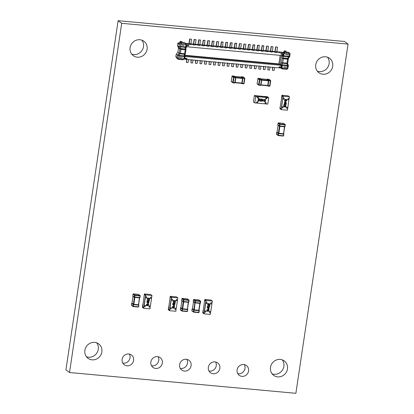 <?xml version="1.0" encoding="UTF-8"?>
<svg xmlns="http://www.w3.org/2000/svg" width="414" height="414" viewBox="0 0 414 414"><rect width="100%" height="100%" fill="white"/><g stroke="black" fill="none" stroke-linecap="round" stroke-linejoin="round"><path stroke-width="0.62" d="M69.516 372.522L65.935 369.909L118.125 20.7L344.484 41.478L348.065 44.091L295.875 393.3L69.516 372.522L121.706 23.313L118.125 20.7M121.706 23.313L348.065 44.091M237.093 369.919A6.07 5.677 -53.9 0 1 246.418 365.546A6.07 5.677 -53.9 0 1 247.432 373.795A6.07 5.677 -53.9 0 1 239.266 375.353A6.07 5.677 -53.9 0 1 237.093 369.919M244.343 364.625A6.07 5.677 -53.9 0 1 243.846 371.182A6.07 5.677 -53.9 0 1 237.76 373.656M208.345 367.28A6.07 5.677 -53.9 0 1 217.671 362.907A6.07 5.677 -53.9 0 1 218.685 371.156A6.07 5.677 -53.9 0 1 210.519 372.714A6.07 5.677 -53.9 0 1 208.345 367.28M215.596 361.986A6.07 5.677 -53.9 0 1 215.099 368.543A6.07 5.677 -53.9 0 1 209.013 371.016M315.727 64.724A8.963 8.383 -53.9 0 1 329.497 58.26A8.963 8.383 -53.9 0 1 330.988 70.442A8.963 8.383 -53.9 0 1 318.935 72.745A8.963 8.383 -53.9 0 1 315.727 64.724M327.515 57.215A8.963 8.383 -53.9 0 1 327.402 67.829A8.963 8.383 -53.9 0 1 317.331 71.177M270.497 367.368A8.963 8.383 -53.9 0 1 284.263 360.91A8.963 8.383 -53.9 0 1 285.758 373.086A8.963 8.383 -53.9 0 1 273.706 375.389A8.963 8.383 -53.9 0 1 270.497 367.368M282.286 359.859A8.963 8.383 -53.9 0 1 282.172 370.473A8.963 8.383 -53.9 0 1 272.101 373.826M179.598 364.646A6.07 5.677 -53.9 0 1 188.924 360.268A6.07 5.677 -53.9 0 1 189.938 368.517A6.07 5.677 -53.9 0 1 181.772 370.075A6.07 5.677 -53.9 0 1 179.598 364.646M186.849 359.352A6.07 5.677 -53.9 0 1 186.352 365.904A6.07 5.677 -53.9 0 1 180.266 368.377M150.851 362.007A6.07 5.677 -53.9 0 1 160.177 357.629A6.07 5.677 -53.9 0 1 161.191 365.878A6.07 5.677 -53.9 0 1 153.025 367.435A6.07 5.677 -53.9 0 1 150.851 362.007M158.101 356.713A6.07 5.677 -53.9 0 1 157.605 363.264A6.07 5.677 -53.9 0 1 151.519 365.738M122.104 359.368A6.07 5.677 -53.9 0 1 131.429 354.989A6.07 5.677 -53.9 0 1 132.444 363.238A6.07 5.677 -53.9 0 1 124.278 364.796A6.07 5.677 -53.9 0 1 122.104 359.368M129.354 354.074A6.07 5.677 -53.9 0 1 128.857 360.625A6.07 5.677 -53.9 0 1 122.767 363.104M84.88 350.332A8.963 8.383 -53.9 0 1 98.651 343.874A8.963 8.383 -53.9 0 1 100.141 356.05A8.963 8.383 -53.9 0 1 88.089 358.353A8.963 8.383 -53.9 0 1 84.88 350.332M96.669 342.823A8.963 8.383 -53.9 0 1 96.56 353.437A8.963 8.383 -53.9 0 1 86.485 356.785M130.11 47.688A8.963 8.383 -53.9 0 1 143.881 41.224A8.963 8.383 -53.9 0 1 145.376 53.406A8.963 8.383 -53.9 0 1 133.318 55.704A8.963 8.383 -53.9 0 1 130.11 47.688M141.898 40.174A8.963 8.383 -53.9 0 1 141.79 50.787A8.963 8.383 -53.9 0 1 131.714 54.141M206.115 300.471L204.749 299.472L210.974 300.046L212.335 301.04L206.115 300.471L205.851 302.215L205.856 300.926L204.832 300.181L205.856 300.926L204.03 313.15L203.005 312.404L203.367 309.967M209.484 312.472L210.426 312.554L210.586 311.499M206.798 302.303L206.638 303.358L205.675 303.379L211.901 303.948L211.89 302.769M204.749 299.472L203.005 312.404L204.03 313.15L204.2 311.985L205.504 312.213L205.68 311.049L209.639 311.411L209.468 312.575L210.597 312.679L210.338 314.428L204.112 313.853L202.746 312.86L203.181 309.951M205.494 311.033L205.334 312.089L204.2 311.985M204.112 313.853L204.371 312.109M212.335 301.04L212.077 302.789L210.943 302.681L210.773 303.845L206.809 303.483L206.984 302.318L205.851 302.215M207.983 305.087L208.226 305.413L207.838 305.263M208.19 305.387L207.554 304.559L208.33 303.917L208.687 304.057M209.593 305.087L209.748 304.016L210.017 304.062L209.779 305.646L208.314 304.13M207.569 307.084L207.274 306.417L208.584 305.723L209.386 305.982M207.052 310.681L206.772 310.024L208.082 309.33L208.868 309.574L209.153 310.246L207.849 310.914L207.052 310.681L206.736 310.003L208.051 309.305L208.847 309.563M205.675 303.379L204.547 310.945L210.773 311.519L211.901 303.948M208.723 309.18L207.078 307.716L208.651 307.819L208.692 307.55L209.443 307.912L208.889 308.073L208.723 309.18L207.119 307.7L208.961 307.597M208.92 307.845L209.443 307.912M211.73 303.824L210.788 303.741M205.504 303.255L204.547 310.945M207.875 310.702L208.92 310.215L208.604 309.682L207.005 310.039L207.875 310.702L208.889 310.189L208.573 309.656M208.889 310.189L208.604 309.682M207.197 310.505L207.844 310.681M208.552 308.746L208.656 308.052L207.673 307.964L208.552 308.746M208.516 308.715L208.62 308.047M209.686 306.66L208.382 307.333L207.59 307.1L207.305 306.443L208.62 305.749L209.401 305.993L209.686 306.66M208.413 307.121L209.458 306.634L209.142 306.101L208.584 305.956L207.538 306.458L208.413 307.121L209.422 306.608L209.106 306.075M209.422 306.608L209.142 306.101M207.735 306.924L208.377 307.1M207.818 304.616L208.258 305.201L207.818 304.616L208.351 304.15L208.946 304.632M209.779 305.646L208.977 304.657M208.226 305.413L207.585 304.585L208.361 303.943L209.624 305.123L209.748 304.016M208.672 304.042L208.33 303.917M145.744 294.928L144.377 293.935L150.603 294.504L151.969 295.498L145.744 294.928L145.48 296.672L145.485 295.384L144.46 294.639L145.485 295.384L143.658 307.607L142.633 306.862L143.001 304.425M149.112 306.929L150.059 307.017L150.215 305.956M146.427 296.76L146.266 297.816L145.309 297.837L151.534 298.411L151.519 297.226M144.377 293.935L142.633 306.862L143.658 307.607L143.834 306.443L145.133 306.671L145.309 305.506L149.268 305.874L149.097 307.038L150.23 307.141L149.966 308.885L143.741 308.316L142.375 307.317L142.809 304.409M145.123 305.491L144.962 306.546L143.834 306.443M143.741 308.316L144.005 306.567M151.969 295.498L151.705 297.247L150.577 297.143L150.401 298.308L146.437 297.94L146.613 296.776L145.48 296.672M147.855 299.871L147.213 299.043L147.995 298.401L149.252 299.586L149.645 298.52L149.413 300.103L147.979 298.613L147.446 299.074L147.855 299.871L147.451 299.705M147.824 299.845L147.182 299.017L147.958 298.375L148.316 298.515M149.221 299.545L149.382 298.473L149.645 298.52M149.413 300.103L147.948 298.587M147.203 301.547L146.903 300.88L148.212 300.181L149.014 300.44M146.68 305.139L146.401 304.487L147.715 303.788L148.497 304.031L148.781 304.704L147.477 305.372L146.649 305.113L146.37 304.461L147.679 303.767L148.476 304.021M145.309 297.837L144.175 305.403L150.401 305.977L151.534 298.411M148.352 303.638L146.716 302.132L148.554 302.029L149.071 302.37L148.517 302.53L148.352 303.638L146.747 302.158L148.59 302.054M148.554 302.303L149.071 302.37M151.364 298.287L150.417 298.199M145.138 297.713L144.175 305.403M147.508 305.165L148.548 304.673L148.238 304.14L146.634 304.497L147.508 305.165L148.517 304.647L148.202 304.114M148.517 304.647L148.238 304.14M146.83 304.963L147.472 305.139M148.181 303.203L148.284 302.51L147.301 302.422L148.181 303.203M148.15 303.177L148.248 302.51M149.319 301.123L148.01 301.79L147.218 301.558L146.939 300.9L148.248 300.207L149.03 300.45L149.319 301.123M148.041 301.583L149.087 301.092L148.771 300.559L147.172 300.916L148.041 301.583L149.05 301.066L148.74 300.533M149.05 301.066L148.771 300.559M147.363 301.382L148.01 301.558M148.3 298.504L147.958 298.375M255.738 96.514L254.372 95.52L253.415 101.922L254.781 102.915L255.738 96.514L257.436 96.669L256.131 96.441L255.107 95.696L256.131 96.441L268.018 97.533L266.994 96.783L264.541 96.56M254.372 95.52L266.994 96.783L268.018 97.533L266.885 97.43L266.709 98.594L265.767 98.506M256.494 102.962L257.611 103.174L258.569 96.772L265.923 97.45L258.398 96.648L258.222 97.813L257.275 97.725M264.981 103.743L266.099 103.955L266.274 102.791L265.141 102.688L265.752 98.61L266.88 98.718L267.056 97.554L268.753 97.709L267.387 96.71L264.556 96.452M268.753 97.709L267.796 104.111L266.099 103.955M266.088 102.775L265.928 103.831M254.781 102.915L256.478 103.07L256.654 101.906L257.782 102.01L258.393 97.937L257.26 97.833L257.436 96.669M258.512 100.431L258.931 100.944L259.775 100.498L258.921 101.207L258.574 101.083M258.885 101.182L258.305 100.431L259.526 99.086M258.921 101.207L258.341 100.452L259.583 99.091L258.527 98.729L260.101 98.894L258.548 100.452L258.931 100.944M260.696 101.352L260.096 100.053L261.063 98.905L261.389 99.029M260.396 101.244L260.732 101.373L260.132 100.079L261.369 99.018M264.179 101.668L263.578 100.374L264.546 99.22L265.151 100.54L264.21 101.694L263.878 101.565M257.611 103.174L264.965 103.852L265.923 97.45M262.435 99.634L263.506 99.753L261.995 101.492L261.933 99.852L262.305 99.101L262.429 99.655L263.506 99.753M261.953 101.487L262.155 99.872M261.933 99.852L262.512 99.117M257.596 101.994L257.441 103.05M264.21 101.694L263.614 100.4L264.546 99.22M264.95 100.519L264.536 99.484L263.992 99.841L263.816 100.416L264.241 101.456L264.95 100.519L264.499 99.458M264.023 101.373L264.913 100.498M263.071 99.955L262.393 99.893L262.243 100.907L263.071 99.955M262.253 100.83L263.019 99.95M261.063 98.905L261.669 100.219L260.732 101.373M261.467 100.204L261.053 99.163L260.509 99.52L260.334 100.1L260.758 101.135L261.467 100.204L261.017 99.143M260.727 101.109L261.431 100.178M258.548 100.452L258.967 100.969L259.537 100.457M258.527 98.993L258.527 98.729M258.564 98.755L260.101 98.894M282.638 106.812L282.483 107.868L281.349 107.764L281.178 108.929L280.154 108.183L281.178 108.929L283.005 96.705L281.981 95.96L281.463 98.165L281.898 95.251L288.118 95.825L289.484 96.819L289.226 98.568L288.092 98.465L287.916 99.624L283.957 99.262L284.133 98.097L283 97.994L283.259 96.25L281.898 95.251M287.735 107.278L287.487 110.207L281.261 109.638L279.895 108.639L281.981 95.96L283.005 96.705L283 97.994M287.937 99.52L288.879 99.608L289.039 98.548M283.259 96.25L289.484 96.819M283.947 98.082L283.957 99.262M287.575 108.339L286.628 108.251M281.261 109.638L281.52 107.888L282.653 107.992L282.829 106.828L286.788 107.195L286.612 108.354L287.746 108.463M285.044 106.465L285.815 106.087L285.375 105.498L285.789 105.441M284.946 106.646L284.045 105.601L283.88 106.683L283.616 106.636L283.854 105.058L285.282 106.548M285.267 106.76L284.04 105.617M284.263 104.732L283.947 104.038L285.251 103.371L286.079 103.624L286.359 104.281L285.049 104.975L284.263 104.732L283.978 104.064L285.282 103.397L286.079 103.624M284.785 101.14L284.48 100.457L285.784 99.79L286.612 100.043L286.892 100.7L285.582 101.394L284.801 101.151L284.516 100.483L285.82 99.81L286.612 100.043M288.879 99.608L287.921 107.298L281.696 106.724L282.653 99.034L283.787 99.137M289.05 99.733L282.824 99.158M284.227 102.812L284.744 102.625L284.91 101.523L286.545 103.024L284.708 103.127L284.227 102.812L284.78 102.651L284.941 101.549M284.708 103.127L284.708 102.858M281.696 106.724L282.653 99.034M285.789 100.022L284.744 100.509L285.06 101.047L286.659 100.685L285.789 100.022M284.744 100.509L285.582 101.161L286.628 100.659L286.431 100.198M285.111 101.979L285.008 102.672L285.991 102.765L285.111 101.979L285.96 102.739L285.013 102.651M285.251 103.603L284.211 104.09L284.521 104.628L285.08 104.768L286.126 104.266L285.251 103.603M284.211 104.09L285.044 104.742L286.09 104.24L285.898 103.779M285.06 106.476L285.815 106.087M285.851 106.113L285.375 105.498M285.665 105.627L285.406 105.291M283.647 106.662L283.885 105.084M285.774 105.43L285.437 105.316L286.079 106.144L285.303 106.786M171.613 297.304L170.252 296.305L176.473 296.879L177.839 297.873L171.613 297.304L171.355 299.048L171.36 297.759L170.335 297.014L171.36 297.759L169.533 309.982L168.508 309.237L168.871 306.8M174.982 309.305L175.929 309.393L176.09 308.332M172.302 299.136L172.141 300.191L171.179 300.212L177.404 300.787L177.394 299.601M170.252 296.305L168.508 309.237L169.533 309.982L169.704 308.818L171.008 309.046L171.184 307.881L175.143 308.249L174.967 309.413L176.1 309.517L175.841 311.261L169.616 310.691L168.25 309.693L168.684 306.784M170.992 307.866L170.837 308.922L169.704 308.818M169.616 310.691L169.875 308.942M177.839 297.873L177.58 299.622L176.447 299.519L176.276 300.683L172.312 300.316L172.488 299.151L171.355 299.048M173.487 301.92L173.73 302.246L173.326 302.08M173.694 302.22L173.052 301.392L173.833 300.75L174.19 300.89M175.091 301.92L175.251 300.849L175.52 300.895L175.282 302.479L173.818 300.962M173.057 303.907L172.809 303.276L174.123 302.582L174.905 302.825L175.189 303.498L173.885 304.166L173.057 303.907L172.778 303.255L174.087 302.556L174.884 302.815M172.54 307.504L172.24 306.836L173.554 306.137L174.335 306.381L174.656 307.079L173.347 307.747L172.555 307.514L172.276 306.857L173.585 306.163L174.366 306.407M171.179 300.212L170.05 307.778L176.276 308.352L177.404 300.787M174.227 306.013L172.586 304.507L174.429 304.404L174.946 304.745L174.392 304.906L174.227 306.013L172.622 304.533L174.46 304.43M174.423 304.678L174.946 304.745M177.233 300.662L176.292 300.574M171.008 300.088L170.05 307.778M173.378 307.54L174.423 307.048L174.108 306.515L172.509 306.872L173.378 307.54L174.387 307.022L174.077 306.489M174.387 307.022L174.108 306.515M172.7 307.338L173.347 307.514M174.056 305.579L174.159 304.885L173.176 304.797L174.056 305.579M174.02 305.553L174.123 304.885M173.916 303.954L174.956 303.467L174.646 302.934L173.042 303.291L173.916 303.954L174.925 303.441L174.61 302.908M174.925 303.441L174.646 302.934M173.238 303.757L173.88 303.933M173.321 301.449L173.761 302.034L173.321 301.449L173.854 300.983L174.449 301.464M175.282 302.479L174.48 301.49M173.73 302.246L173.088 301.418L173.864 300.776L175.127 301.956L175.251 300.849M174.175 300.874L173.833 300.75M281.085 53.872L281.075 53.794A1.433 0.44 95.2 0 1 281.034 54.218L281.085 53.872L283.963 54.136L284.744 53.499L288.832 53.872A0.838 0.781 -53.9 0 1 289.36 54.172L289.029 56.371L283.709 55.88L282.312 56.081A2.034 0.626 -84.8 0 0 282.457 56.128L283.921 54.488L281.934 55.481A1.433 0.44 95.2 0 1 281.908 55.481A1.433 0.44 95.2 0 1 281.83 55.45M282.612 56.263L289.733 56.806L290.038 53.753A1.791 1.677 126.1 0 0 288.698 52.744L284.397 52.35L284.744 53.499M281.075 53.794L283.963 54.136M283.926 54.058L283.833 53.178L283.518 53.116L284.299 52.48M185.969 45.142L188.836 45.328L185.969 45.142L185.394 44.381L181.311 44.003A0.838 0.781 126.1 0 0 180.706 44.2L180.38 46.399L185.7 46.885L186.279 47.419L185.907 45.488L186.864 46.751A1.433 0.44 95.2 0 1 186.838 46.751A1.433 0.44 95.2 0 1 186.823 46.751M185.7 46.885L185.907 45.488L188.794 45.752L188.846 45.405M178.517 47.993L177.891 52.185L179.324 53.23L179.95 49.038L178.517 47.993L177.487 45.654L178.817 46.627L179.572 43.615A1.791 1.677 -53.9 0 1 181.177 42.875L185.477 43.268L185.394 44.381M185.607 43.423L186.181 44.184L185.984 45.069M286.824 63.621L287.611 65.412L288.449 65.422L287.828 68.533A1.791 1.677 -53.9 0 1 286.224 69.273L281.924 68.879L280.971 68.02M288.418 58.467L287.652 63.59L286.985 63.145L287.575 59.186L289.479 56.853M288.31 65.324L287.554 63.606M287.611 65.412L280.92 64.62L288.449 65.422M184.949 56.019L184.028 58.058L185.389 56.609A1.433 0.44 -84.8 0 0 185.296 56.501L280.371 65.226A0.595 0.559 -53.9 0 0 281.023 64.698A2.034 0.626 95.2 0 1 281.153 64.853L282.043 67.058L279.155 66.794L279.103 67.14L281.975 67.404L282.555 68.165L286.638 68.543A0.838 0.781 126.1 0 0 287.238 68.346L287.57 66.147L282.25 65.66L281.329 64.879M279.155 66.794A1.433 0.44 95.2 0 1 279.077 67.192L279.103 67.14M186.864 58.674L183.987 58.41L183.205 59.047L179.117 58.674A0.838 0.781 -53.9 0 1 178.589 58.374L178.915 56.175L184.235 56.661L184.028 58.058L186.916 58.327L186.864 58.674L183.987 58.462L183.749 59.098L188.313 59.518A1.433 0.44 95.2 0 1 188.127 59.616L190.844 59.864A1.433 0.44 95.2 0 0 191.025 59.766L192.836 59.932A1.433 0.44 95.2 0 1 192.655 60.03L195.372 60.278A1.433 0.44 95.2 0 0 195.553 60.18L197.364 60.346A1.433 0.44 95.2 0 1 197.183 60.444A1.433 0.44 95.2 0 1 197.105 60.413L196.997 60.315M197.183 60.444L199.9 60.698A1.433 0.44 95.2 0 0 200.081 60.599L201.892 60.765A1.433 0.44 95.2 0 1 201.711 60.863A1.433 0.44 95.2 0 1 201.634 60.832L201.525 60.729M201.711 60.863L204.423 61.112A1.433 0.44 95.2 0 0 204.609 61.013L206.42 61.179A1.433 0.44 95.2 0 1 206.234 61.277A1.433 0.44 95.2 0 1 206.156 61.246L206.053 61.148M206.234 61.277L208.951 61.526A1.433 0.44 95.2 0 0 209.137 61.427L210.949 61.593A1.433 0.44 95.2 0 1 210.762 61.691A1.433 0.44 95.2 0 1 210.685 61.66L210.581 61.562M210.762 61.691L213.479 61.945A1.433 0.44 95.2 0 0 213.665 61.841L215.471 62.012A1.433 0.44 95.2 0 1 215.29 62.11A1.433 0.44 95.2 0 1 215.213 62.079L215.109 61.976M215.29 62.11L218.007 62.359A1.433 0.44 95.2 0 0 218.188 62.26L220 62.426A1.433 0.44 95.2 0 1 219.818 62.524A1.433 0.44 95.2 0 1 219.741 62.493L219.632 62.39M219.818 62.524L222.535 62.773A1.433 0.44 95.2 0 0 222.716 62.674L224.528 62.84A1.433 0.44 95.2 0 1 224.347 62.938A1.433 0.44 95.2 0 1 224.269 62.907L224.16 62.809M224.347 62.938L227.063 63.187A1.433 0.44 95.2 0 0 227.245 63.088L229.056 63.254A1.433 0.44 95.2 0 1 228.875 63.358A1.433 0.44 95.2 0 1 228.792 63.326L228.688 63.223M228.875 63.358L231.586 63.606A1.433 0.44 95.2 0 0 231.773 63.508L233.584 63.673A1.433 0.44 95.2 0 1 233.398 63.772A1.433 0.44 95.2 0 1 233.32 63.74L233.217 63.637M233.398 63.772L236.115 64.02A1.433 0.44 95.2 0 0 236.301 63.922L238.112 64.087A1.433 0.44 95.2 0 1 237.926 64.186A1.433 0.44 95.2 0 1 237.848 64.154L237.745 64.056M237.926 64.186L240.643 64.434A1.433 0.44 95.2 0 0 240.824 64.336L242.635 64.501A1.433 0.44 95.2 0 1 242.454 64.6A1.433 0.44 95.2 0 1 242.376 64.568L242.273 64.47M242.454 64.6L245.171 64.853A1.433 0.44 95.2 0 0 245.352 64.755L247.163 64.92A1.433 0.44 95.2 0 1 246.982 65.019A1.433 0.44 95.2 0 1 246.904 64.988L246.796 64.884M246.982 65.019L249.699 65.267A1.433 0.44 95.2 0 0 249.88 65.169L251.691 65.334A1.433 0.44 95.2 0 1 251.51 65.433A1.433 0.44 95.2 0 1 251.433 65.402L251.324 65.298M251.51 65.433L254.222 65.681A1.433 0.44 95.2 0 0 254.408 65.583L256.219 65.748A1.433 0.44 95.2 0 1 256.033 65.847A1.433 0.44 95.2 0 1 255.956 65.816L255.852 65.717M256.033 65.847L258.75 66.1A1.433 0.44 95.2 0 0 258.936 65.997L260.748 66.168A1.433 0.44 95.2 0 1 260.561 66.266A1.433 0.44 95.2 0 1 260.484 66.235L260.38 66.131M260.561 66.266L263.278 66.514A1.433 0.44 95.2 0 0 263.464 66.416L265.276 66.582A1.433 0.44 95.2 0 1 265.089 66.68A1.433 0.44 95.2 0 1 265.012 66.649L264.908 66.545M265.089 66.68L267.806 66.928A1.433 0.44 95.2 0 0 267.987 66.83L269.799 66.996A1.433 0.44 95.2 0 1 269.618 67.094A1.433 0.44 95.2 0 1 269.54 67.063L269.431 66.965M269.618 67.094L272.334 67.342A1.433 0.44 95.2 0 0 272.515 67.244L274.327 67.41A1.433 0.44 95.2 0 1 274.146 67.513A1.433 0.44 95.2 0 1 274.068 67.482L273.959 67.378M274.146 67.513L276.862 67.761A1.433 0.44 95.2 0 0 277.044 67.663L281.608 68.082L281.924 67.451L279.077 67.192M281.67 63.145L281.178 62.876L280.92 64.62L279.931 63.901L281.199 55.414M184.784 55.667L279.139 64.33L278.865 63.885L280.143 55.316M282.25 65.66L282.043 67.058L280.459 65.334A1.433 0.44 -84.8 0 0 280.371 65.226L279.139 64.33M288.061 58.534L282.353 58.007L283.124 58.038L283.378 56.34M281.924 68.879L281.318 68.051M279.191 64.32L279.931 63.901M281.862 68.776L282.555 68.165M288.051 65.495L287.57 66.147M287.238 68.346L287.828 68.533M281.67 63.151L287.295 63.652M281.587 63.13L282.684 62.752L286.985 63.145M282.353 58.007L283.274 58.793L282.684 62.752M281.158 64.796L281.153 64.853A0.595 0.517 -29.4 0 1 280.459 65.334M289.489 53.044L288.806 52.542A1.791 1.677 126.1 0 0 288.015 52.247L283.714 51.853L282.798 52.594L283.518 53.116M185.534 43.341L282.286 52.221L282.798 52.594M283.833 53.178L279.269 52.764A1.433 0.44 -84.8 0 0 279.077 52.366L276.262 52.04L276.552 52.511L274.746 52.345A1.433 0.44 -84.8 0 0 274.549 51.947L271.734 51.626L272.029 52.097L270.218 51.931A1.433 0.44 -84.8 0 0 270.026 51.533L267.206 51.207L267.501 51.683L265.69 51.517A1.433 0.44 -84.8 0 0 265.498 51.119L262.678 50.793L262.973 51.264L261.162 51.098A1.433 0.44 -84.8 0 0 260.97 50.699L258.15 50.379L258.445 50.85L256.633 50.684A1.433 0.44 -84.8 0 0 256.442 50.285L253.627 49.965L253.917 50.436L252.105 50.27A1.433 0.44 -84.8 0 0 251.914 49.871L249.099 49.545L249.394 50.022L247.582 49.851A1.433 0.44 -84.8 0 0 247.391 49.457L244.57 49.131L244.865 49.602L243.054 49.437A1.433 0.44 -84.8 0 0 242.863 49.038L240.042 48.717L240.337 49.188L238.526 49.023A1.433 0.44 -84.8 0 0 238.335 48.624L235.514 48.298L235.809 48.774L233.998 48.609A1.433 0.44 -84.8 0 0 233.806 48.21L230.986 47.884L231.281 48.355L229.47 48.19A1.433 0.44 -84.8 0 0 229.278 47.791L226.463 47.47L226.753 47.941L224.942 47.776A1.433 0.44 -84.8 0 0 224.75 47.377L221.935 47.051L222.23 47.527L220.419 47.362A1.433 0.44 -84.8 0 0 220.227 46.963L217.407 46.637L217.702 47.108L215.891 46.942A1.433 0.44 -84.8 0 0 215.699 46.544L212.879 46.223L213.174 46.694L211.363 46.528A1.433 0.44 -84.8 0 0 211.171 46.13L208.351 45.809L208.646 46.28L206.834 46.114A1.433 0.44 -84.8 0 0 206.643 45.716L203.828 45.39L204.118 45.866L202.306 45.695A1.433 0.44 -84.8 0 0 202.115 45.302L199.3 44.976L199.595 45.447L197.783 45.281A1.433 0.44 -84.8 0 0 197.592 44.883L194.771 44.562L195.066 45.033L193.255 44.867A1.433 0.44 -84.8 0 0 193.064 44.469L185.974 44.2M283.124 58.038L288.263 58.353M287.564 58.441L288.858 56.847M284.397 52.35L283.714 51.853M281.422 55.435L282.312 56.081A0.595 0.559 126.1 0 0 281.991 55.486M284.444 51.01L286.141 51.165L284.242 50.86L284.309 51.905M286.141 51.165L286.007 52.06M284.242 50.86L284.087 51.885M190.538 44.619A1.433 0.44 -84.8 0 0 190.347 44.22L190.243 44.143M276.552 52.511A1.433 0.44 -84.8 0 0 276.361 52.112L276.262 52.04M272.029 52.097A1.433 0.44 -84.8 0 0 271.838 51.698L271.734 51.626M267.501 51.683A1.433 0.44 -84.8 0 0 267.309 51.284L267.206 51.207M262.973 51.264A1.433 0.44 -84.8 0 0 262.781 50.87L262.678 50.793M258.445 50.85A1.433 0.44 -84.8 0 0 258.253 50.451L258.15 50.379M253.917 50.436A1.433 0.44 -84.8 0 0 253.725 50.037L253.627 49.965M249.394 50.022A1.433 0.44 -84.8 0 0 249.202 49.623L249.099 49.545M244.865 49.602A1.433 0.44 -84.8 0 0 244.674 49.204L244.57 49.131M240.337 49.188A1.433 0.44 -84.8 0 0 240.146 48.79L240.042 48.717M235.809 48.774A1.433 0.44 -84.8 0 0 235.618 48.376L235.514 48.298M231.281 48.355A1.433 0.44 -84.8 0 0 231.09 47.957L230.986 47.884M226.753 47.941A1.433 0.44 -84.8 0 0 226.561 47.543L226.463 47.47M222.23 47.527A1.433 0.44 -84.8 0 0 222.039 47.129L221.935 47.051M217.702 47.108A1.433 0.44 -84.8 0 0 217.51 46.715L217.407 46.637M213.174 46.694A1.433 0.44 -84.8 0 0 212.982 46.296L212.879 46.223M208.646 46.28A1.433 0.44 -84.8 0 0 208.454 45.882L208.351 45.809M204.118 45.866A1.433 0.44 -84.8 0 0 203.926 45.468L203.828 45.39M199.595 45.447A1.433 0.44 -84.8 0 0 199.398 45.048L199.3 44.976M195.066 45.033A1.433 0.44 -84.8 0 0 194.875 44.634L194.771 44.562M289.36 54.172L290.038 53.753M289.339 56.878L289.029 56.371M282.446 56.18L282.457 56.128A0.595 0.569 85.1 0 0 281.934 55.481M177.891 52.185L176.198 54.27L177.528 55.238L177.363 58.395A1.791 1.677 126.1 0 0 178.703 59.404L183.009 59.797L183.914 59.114M176.198 54.27L175.867 56.48A1.791 1.677 126.1 0 0 175.862 56.951L176.576 57.474A1.791 1.677 126.1 0 0 177.228 58.607L177.911 59.104M179.862 53.804L178.569 55.404L177.394 55.14L179.324 53.23M184.763 55.823L177.528 55.238M180.313 48.645L186.021 49.157L185.255 54.275L184.67 53.753L180.369 53.359L180.965 49.401L179.495 48.371L178.682 46.528M180.369 53.359L179.547 53.763L178.879 53.603M179.547 53.763L185.218 54.218M178.569 55.404L184.716 55.792M184.67 53.753L185.265 49.794L186.021 49.168L185.788 48.955M183.169 59.719L183.205 59.047M178.589 58.374L177.363 58.395M178.268 55.419L178.915 56.175M179.95 49.038L179.645 48.485M184.235 56.661L184.991 56.035M184.954 56.283A0.595 0.517 150.6 0 0 184.991 56.366L184.991 56.366A0.595 0.517 150.6 0 0 185.389 56.609M177.487 45.654L177.818 43.444A1.791 1.677 -53.9 0 1 177.948 42.984L178.926 43.072M177.948 42.984L178.667 43.506A1.791 1.677 -53.9 0 1 180.494 42.378L184.794 42.771L185.477 43.268M185.741 48.924L185.11 49.038L185.363 47.346M179.495 48.371L185.11 49.038M180.67 48.629L179.883 46.844M186.264 47.429L178.817 46.627M180.318 41.452L182.015 41.607L180.116 41.302L180.178 42.378M180.116 41.302L179.945 42.414M182.015 41.607L181.881 42.502M179.557 46.803L180.38 46.399M180.706 44.2L179.572 43.615M186.326 47.051A0.595 0.569 -94.9 0 1 186.766 46.751L186.766 46.751A0.595 0.569 -94.9 0 1 186.864 46.751M277.556 47.191L275.657 46.885L277.556 47.191L276.878 51.724M275.657 46.885L274.958 51.548M275.859 47.036L275.181 51.569M270.43 51.134L271.129 46.471L273.028 46.777L272.355 51.31M271.129 46.471L273.028 46.777M271.33 46.616L270.652 51.155M265.902 50.715L266.6 46.052L268.505 46.358L267.827 50.891M266.6 46.052L268.505 46.358M266.807 46.202L266.13 50.736M261.379 50.301L262.072 45.638L263.77 45.794L263.299 50.477M262.072 45.638L263.977 45.944M262.279 45.788L261.601 50.322M256.851 49.887L257.544 45.224L259.242 45.38L258.771 50.063M257.544 45.224L259.449 45.53M257.751 45.374L257.073 49.908M274.513 67.544L274.078 70.468L272.381 70.313L272.836 67.275M272.609 67.254L272.381 70.313M269.99 67.13L269.55 70.054L267.853 69.899L268.308 66.861M268.086 66.84L267.853 69.899M265.462 66.716L265.022 69.64L263.325 69.485L263.78 66.442M263.558 66.421L263.325 69.485M260.934 66.297L260.494 69.226L258.797 69.066L259.252 66.028M259.029 66.007L258.797 69.066M256.406 65.883L255.971 68.807L254.274 68.652L254.724 65.614M254.501 65.593L254.274 68.652M252.323 49.468L253.021 44.805L254.719 44.96L254.243 49.644M253.021 44.805L254.921 45.11M253.223 44.955L252.545 49.489M251.878 65.469L251.443 68.393L249.745 68.238L250.201 65.2M249.973 65.179L249.745 68.238M247.795 49.054L248.493 44.391L250.191 44.546L249.714 49.23M248.493 44.391L250.392 44.696M248.695 44.541L248.017 49.075M243.266 48.64L243.965 43.977L245.869 44.282L245.191 48.816M243.965 43.977L245.869 44.282M244.167 44.127L243.494 48.661M247.355 65.05L246.915 67.979L245.217 67.824L245.673 64.781M245.445 64.76L245.217 67.824M242.827 64.636L242.387 67.56L240.689 67.404L241.145 64.367M240.922 64.346L240.689 67.404M238.738 48.221L239.437 43.558L241.341 43.863L240.663 48.402M239.437 43.558L241.341 43.863M239.644 43.708L238.966 48.241M238.298 64.222L237.859 67.146L236.161 66.99L236.617 63.953M236.394 63.932L236.161 66.99M234.215 47.807L234.909 43.144L236.606 43.299L236.135 47.983M234.909 43.144L236.813 43.449M235.116 43.294L234.438 47.827M233.77 63.803L233.336 66.732L231.638 66.576L232.088 63.533M231.866 63.513L231.638 66.576M229.687 47.393L230.381 42.73L232.083 42.885L231.607 47.569M230.381 42.73L232.285 43.035M230.588 42.88L229.91 47.413M229.242 63.389L228.807 66.312L227.11 66.157L227.56 63.119M227.338 63.099L227.11 66.157M225.159 46.979L225.858 42.316L227.555 42.471L227.079 47.155M225.858 42.316L227.757 42.621M226.06 42.461L225.382 46.999M224.714 62.975L224.279 65.898L222.582 65.743L223.037 62.705M222.81 62.685L222.582 65.743M220.631 46.559L221.33 41.897L223.027 42.052L222.551 46.735M221.33 41.897L223.229 42.202M221.531 42.047L220.853 46.58M220.191 62.561L219.751 65.484L218.054 65.329L218.509 62.286M218.287 62.266L218.054 65.329M216.103 46.145L216.801 41.483L218.706 41.788L218.028 46.321M216.801 41.483L218.706 41.788M217.008 41.633L216.331 46.166M215.663 62.141L215.223 65.07L213.526 64.91L213.981 61.872M213.759 61.852L213.526 64.91M211.58 45.731L212.273 41.069L213.971 41.224L213.5 45.907M212.273 41.069L214.178 41.374M212.48 41.219L211.802 45.752M211.135 61.727L210.695 64.651L208.998 64.496L209.453 61.458M209.23 61.438L208.998 64.496M207.052 45.312L207.745 40.65L209.443 40.805L208.972 45.488M207.745 40.65L209.65 40.955M207.952 40.8L207.274 45.333M206.607 61.313L206.172 64.237L204.475 64.082L204.925 61.044M204.702 61.024L204.475 64.082M202.524 44.898L203.222 40.236L204.92 40.391L204.444 45.074M203.222 40.236L205.121 40.541M203.424 40.386L202.746 44.919M202.079 60.894L201.644 63.823L199.946 63.668L200.402 60.625M200.174 60.604L199.946 63.668M197.995 44.484L198.694 39.822L200.392 39.977L199.915 44.66M198.694 39.822L200.593 40.127M198.896 39.972L198.218 44.505M197.55 60.48L197.116 63.404L195.418 63.249L195.874 60.211M195.646 60.19L195.418 63.249M193.467 44.065L194.166 39.402L196.07 39.708L195.392 44.246M194.166 39.402L196.07 39.708M194.368 39.553L193.695 44.086M193.027 60.066L192.588 62.99L190.89 62.835L191.346 59.797M191.123 59.776L190.89 62.835M188.939 43.651L189.638 38.988L191.542 39.294L190.864 43.827M189.638 38.988L191.542 39.294M189.845 39.139L189.167 43.672M188.499 59.647L188.059 62.576L186.362 62.421L186.817 59.378M186.595 59.357L186.362 62.421M193.266 301.371L194.761 302.505A0.357 0.336 120.1 0 0 195.041 302.888L194.275 309.863L198.803 310.277L199.838 303.343L195.31 302.929L195.429 302.65L200.438 303.043L200.661 301.433M193.514 299.741L195.004 300.874L194.761 302.505L195.429 302.65M199.274 310.691L199.051 312.306L199.294 310.676A0.357 0.357 0 0 0 199.181 310.355A0.357 0.331 131.5 0 1 199.279 310.655L194.062 310.241L192.127 309.004M194.777 302.758L193.504 301.827L192.469 308.761L193.835 309.76L194.849 302.81M194.295 310.241L193.835 309.76A0.357 0.336 126.1 0 0 193.555 310.065M194.694 302.474A0.357 0.336 126.1 0 0 194.87 302.825L194.953 302.862M199.957 303.064L198.818 310.66M192.194 309.072A0.357 0.336 126.1 0 1 192.469 308.761L192.474 308.725M193.379 301.723A0.357 0.331 -48.5 0 1 193.26 301.408L193.504 299.777A0.357 0.336 -53.9 0 1 193.897 299.462L195.398 300.554L200.376 301.014L198.875 299.917L193.876 299.451A0.357 0.357 0 0 0 193.488 299.757L193.245 301.387A0.357 0.357 0 0 0 193.354 301.697M199.983 303.353L200.428 301.439L195.449 300.978L195.056 302.893A0.357 0.357 0 0 1 194.922 302.846L194.968 302.867M200.412 303.064A0.357 0.336 -59.9 0 1 200.086 303.343M199.181 310.355A0.357 0.331 131.5 0 0 199.01 310.283L198.803 312.332L193.379 311.768L193.623 310.138A0.357 0.331 -48.5 0 1 194.006 309.822L193.664 312.146A0.357 0.336 126.1 0 1 193.509 312.089A0.357 0.357 0 0 0 193.685 312.156L198.663 312.611L199.051 312.306A0.357 0.357 0 0 1 198.663 312.611L193.705 312.151M192.008 310.992A0.357 0.357 0 0 1 191.863 310.65L192.106 309.02A0.357 0.357 0 0 1 192.458 308.715A0.357 0.336 120.1 0 0 192.122 309.041L191.879 310.671L193.379 311.768A0.357 0.336 126.1 0 0 193.509 312.089L192.008 310.992A0.357 0.336 126.1 0 1 191.879 310.671L191.884 310.635M182.709 309.18L182.419 308.761L182.232 310.81L187.211 311.266L187.692 309.594A0.357 0.331 131.5 0 0 187.423 309.217L188.251 302.282L183.723 301.868L182.688 308.803L187.216 309.217L187.231 309.6L182.036 309.077L180.54 307.938M183.19 301.697L181.917 300.766L180.882 307.7L182.243 308.699L183.231 301.734A0.357 0.336 126.1 0 0 183.283 301.765M181.679 300.31L183.174 301.444L188.598 302.008L187.231 309.6M181.927 298.68L183.418 299.814A0.357 0.336 126.1 0 1 183.811 299.493L188.789 299.953L187.288 298.856L182.31 298.401L183.811 299.493L183.454 301.822A0.357 0.336 120.1 0 1 183.335 301.785A0.357 0.336 120.1 0 0 183.335 301.785A0.357 0.336 120.1 0 1 183.174 301.444L183.418 299.814L188.841 300.378L188.598 302.008L189.074 300.373M188.37 302.003L188.479 302.287A0.357 0.357 0 0 0 188.851 301.982L189.079 300.331A0.357 0.336 126.1 0 0 188.789 299.953L189.094 300.352A0.357 0.357 0 0 0 188.95 300.01L187.449 298.918A0.357 0.336 126.1 0 0 187.288 298.856L182.263 298.396M183.107 301.413A0.357 0.336 126.1 0 0 183.231 301.734L183.319 301.775A0.357 0.357 0 0 0 183.469 301.827L183.842 301.589M180.576 309.993A0.357 0.336 -53.9 0 1 180.292 309.61L180.52 307.959A0.357 0.357 0 0 1 180.871 307.654A0.357 0.336 120.1 0 0 180.535 307.98L180.292 309.61L181.793 310.707L182.036 309.077A0.357 0.331 -48.5 0 1 182.419 308.761L182.243 308.699A0.357 0.336 126.1 0 0 181.969 309.004M180.602 308.011A0.357 0.336 126.1 0 1 180.882 307.7L180.887 307.664M181.741 300.419A0.357 0.336 126.1 0 0 181.87 300.74L181.787 300.657A0.357 0.331 -48.5 0 1 181.674 300.347L181.917 298.717A0.357 0.336 126.1 0 1 182.31 298.401L182.289 298.39A0.357 0.357 0 0 0 181.901 298.696L181.658 300.326A0.357 0.357 0 0 0 181.767 300.636L181.87 300.74A0.357 0.336 126.1 0 0 181.917 300.766M188.825 302.003A0.357 0.336 -59.9 0 1 188.499 302.282M267.263 79.136L268.81 80.233A0.357 0.331 123.2 0 0 268.427 80.539L268.417 80.808L261.674 80.187L260.98 84.844L267.723 85.465L268.417 80.808L268.805 80.885L267.941 86.05A0.357 0.331 -56.8 0 1 267.656 85.688L260.913 85.129L267.589 85.745M268.852 79.281L270.394 80.378L268.81 80.233L268.805 80.885M258.973 85.227L260.541 85.377L261.425 80.207L261.389 79.55L259.847 78.453M261.669 79.767L268.365 80.383L267.004 79.39L260.432 78.784L267.004 79.39A0.357 0.336 126.1 0 1 267.356 79.183M267.289 79.131L267.289 79.131A0.357 0.357 0 0 0 266.916 79.374A0.357 0.342 -50.4 0 1 267.309 79.136L268.893 79.281A0.357 0.336 -53.9 0 1 269.053 79.343A0.357 0.357 0 0 0 268.872 79.276L267.289 79.131M260.97 84.896L260.923 85.087A0.357 0.357 0 0 1 260.541 85.377L258.952 85.232L260.727 84.865M261.425 80.207L261.684 79.949M268.722 80.181A0.357 0.336 126.1 0 0 268.365 80.383L270.684 80.756A0.357 0.336 -53.9 0 0 270.554 80.435L269.053 79.343M268.112 85.543L269.68 85.921L270.394 80.378A0.357 0.336 -53.9 0 1 270.554 80.435A0.357 0.357 0 0 1 270.699 80.782L269.933 85.9L269.545 86.205L267.982 86.055M260.561 85.372A0.357 0.342 129.6 0 0 260.903 85.103M260.064 78.525A0.357 0.331 123.2 0 0 260.033 78.51A0.357 0.331 123.2 0 0 260.033 78.505A0.357 0.331 123.2 0 0 259.888 78.458L258.305 78.308L259.806 79.405L261.389 79.55A0.357 0.342 -50.4 0 1 261.684 79.918L261.695 79.938A0.357 0.357 0 0 0 261.565 79.623L261.498 79.56A0.357 0.336 126.1 0 0 261.337 79.504M257.151 83.711L257.146 83.752A0.357 0.336 126.1 0 0 257.275 84.073L258.776 85.165A0.357 0.357 0 0 0 258.952 85.232L258.936 85.227A0.357 0.336 126.1 0 1 258.647 84.844L259.412 79.721L257.912 78.629L257.146 83.752L258.647 84.844L259.086 84.953L259.852 79.83L261.684 80.093M278.876 133.681L278.586 133.261L278.405 135.311L283.383 135.766L283.864 134.095A0.357 0.331 131.5 0 0 283.595 133.717L284.418 126.782L279.895 126.368L278.855 133.303L283.383 133.717L283.404 134.1L278.203 133.577L276.712 132.439M279.362 126.198L278.084 125.266L277.049 132.201L278.415 133.199L279.429 126.244M277.851 124.811L279.346 125.944L284.765 126.503L283.404 134.1M278.094 123.181L279.59 124.314A0.357 0.336 126.1 0 1 279.983 123.993L284.961 124.454L283.461 123.356L278.477 122.901L279.983 123.993L279.636 126.327A0.357 0.336 120.1 0 1 279.346 125.944L279.59 124.314L285.013 124.873L284.765 126.503L285.241 124.868M284.537 126.503L284.646 126.787A0.357 0.357 0 0 0 285.018 126.482L285.246 124.831A0.357 0.336 126.1 0 0 284.961 124.454L285.262 124.852A0.357 0.357 0 0 0 285.122 124.51L283.616 123.419A0.357 0.336 126.1 0 0 283.461 123.356L283.419 123.351M279.647 126.327L280.009 126.089M279.274 125.913A0.357 0.336 126.1 0 0 279.45 126.26L279.538 126.301M276.775 132.511A0.357 0.336 126.1 0 1 277.049 132.201L277.033 132.18A0.357 0.336 120.1 0 0 276.702 132.48L276.459 134.11L277.96 135.207L278.203 133.577A0.357 0.331 -48.5 0 1 278.586 133.261L278.415 133.199A0.357 0.336 126.1 0 0 278.141 133.505M277.033 132.18L278.068 125.261A0.357 0.336 126.1 0 1 278.037 125.235L277.954 125.157A0.357 0.331 -48.5 0 1 277.846 124.847L278.089 123.217A0.357 0.336 126.1 0 1 278.477 122.901L278.436 122.896M277.965 125.163A0.357 0.331 -48.5 0 1 277.954 125.157L278.037 125.235A0.357 0.336 126.1 0 1 277.908 124.919M284.998 126.503A0.357 0.336 -59.9 0 1 284.666 126.782L283.637 133.696A0.357 0.336 126.1 0 1 283.668 133.706L283.75 133.784A0.357 0.336 126.1 0 0 283.668 133.706L283.637 133.681M133.836 304.694L133.546 304.274L133.365 306.324L138.343 306.784L138.825 305.108A0.357 0.331 131.5 0 0 138.555 304.735L139.378 297.795L134.85 297.381L133.815 304.316L138.343 304.735L138.364 305.113L133.163 304.59L131.673 303.457M133.044 296.284L132.009 303.214L133.375 304.212L134.39 297.262M134.317 297.211L133.044 296.279A0.357 0.336 126.1 0 1 132.998 296.253L132.915 296.17A0.357 0.331 -48.5 0 1 132.801 295.86L134.307 296.957L139.725 297.521L140.201 295.886M139.958 297.516A0.357 0.336 -59.9 0 1 139.627 297.795L138.364 305.113M132.811 295.824L133.049 294.23L134.99 295.43L134.597 297.345L134.969 297.102M139.497 297.516L139.59 297.795A0.357 0.357 0 0 0 139.979 297.5L140.222 295.865A0.357 0.336 126.1 0 0 139.922 295.467L138.421 294.37L133.437 293.914L134.938 295.006L139.922 295.467L139.968 295.891L134.99 295.43L134.938 295.006A0.357 0.336 126.1 0 0 134.55 295.327L134.307 296.957A0.357 0.336 120.1 0 0 134.581 297.34L134.638 297.35M134.234 296.926A0.357 0.336 126.1 0 0 134.41 297.278L134.498 297.314M131.709 305.506A0.357 0.336 -53.9 0 1 131.419 305.123L131.647 303.472A0.357 0.357 0 0 1 131.999 303.167A0.357 0.336 120.1 0 0 131.662 303.493L131.419 305.123L132.92 306.22L133.163 304.59A0.357 0.331 -48.5 0 1 133.546 304.274L133.375 304.212A0.357 0.336 126.1 0 0 133.101 304.518M131.735 303.524A0.357 0.336 126.1 0 1 132.009 303.214L132.014 303.177M138.379 294.364L138.421 294.37A0.357 0.336 126.1 0 1 138.576 294.432L140.077 295.524A0.357 0.357 0 0 1 140.222 295.865L139.528 297.806M241.393 76.761L242.935 77.858A0.357 0.331 123.2 0 0 242.552 78.163L242.547 78.432L235.804 77.811L235.105 82.469L241.848 83.09L242.547 78.432L242.935 78.51L242.066 83.675A0.357 0.331 -56.8 0 1 241.921 83.628A0.357 0.331 -56.8 0 1 241.921 83.623A0.357 0.331 -56.8 0 1 241.781 83.312L235.043 82.753L241.714 83.369M243.002 76.9L241.414 76.756A0.357 0.357 0 0 0 241.041 76.999A0.357 0.342 -50.4 0 1 241.434 76.761L243.023 76.906A0.357 0.336 -53.9 0 1 243.178 76.968A0.357 0.357 0 0 0 243.002 76.9L244.524 78.003L242.935 77.858L242.935 78.51M233.103 82.852L234.666 83.002L235.55 77.832L235.514 77.175L233.972 76.078M235.799 77.392L242.495 78.008L241.129 77.014L234.562 76.409L241.129 77.014A0.357 0.336 126.1 0 1 241.486 76.813M235.095 82.521L235.048 82.712A0.357 0.357 0 0 1 234.666 83.002L233.082 82.857L234.852 82.489M235.55 77.832L235.809 77.547A0.357 0.342 -50.4 0 0 235.69 77.247A0.357 0.342 -50.4 0 1 235.69 77.247A0.357 0.336 126.1 0 0 235.628 77.185L235.628 77.185A0.357 0.336 126.1 0 0 235.468 77.128M242.847 77.806A0.357 0.336 126.1 0 0 242.495 78.008L244.809 78.381A0.357 0.336 -53.9 0 0 244.679 78.06L243.178 76.968M242.237 83.167L243.805 83.55L244.524 78.003A0.357 0.336 -53.9 0 1 244.679 78.06A0.357 0.357 0 0 1 244.824 78.406L244.058 83.525L243.67 83.83L242.107 83.68M234.691 82.997A0.357 0.342 129.6 0 0 235.033 82.728M234.189 76.155A0.357 0.331 123.2 0 0 234.013 76.083L232.43 75.933L233.931 77.03L235.514 77.175A0.357 0.342 -50.4 0 1 235.685 77.242L234.262 76.192A0.357 0.336 126.1 0 0 234.101 76.135M231.276 81.335L231.271 81.377A0.357 0.336 126.1 0 0 231.4 81.698L232.901 82.79A0.357 0.357 0 0 0 233.082 82.857L233.061 82.852A0.357 0.336 126.1 0 1 232.771 82.469L233.537 77.351L232.037 76.254L231.271 81.377L232.771 82.469L233.217 82.577L233.982 77.454L235.82 77.563A0.357 0.357 0 0 0 235.69 77.247M283.274 58.793L287.575 59.186M287.161 63.642L281.768 63.145M282.353 63.213L282.1 64.905M283.74 67.213A1.433 0.44 95.2 0 1 283.74 67.218L286.457 67.461A1.433 0.44 95.2 0 1 286.457 67.461L283.74 67.213M184.846 55.253L278.865 63.885M185.296 56.501L185.032 56.402A0.595 0.559 126.1 0 0 185.296 56.501M281.422 63.052L282.188 57.929M282.208 56.009L281.944 57.753M286.638 68.543L286.224 69.273M288.015 52.247L288.698 52.744L288.832 53.872M282.793 56.278L289.205 56.868M288.335 54.896L285.619 54.648L288.335 54.891A1.433 0.44 -84.8 0 1 288.335 54.896M283.709 55.88L283.921 54.488L281.034 54.218M190.347 44.22L193.064 44.469M276.361 52.112L279.077 52.366M271.838 51.698L274.549 51.947M267.309 51.284L270.026 51.533M262.781 50.87L265.498 51.119M258.253 50.451L260.97 50.699M253.725 50.037L256.442 50.285M249.202 49.623L251.914 49.871M244.674 49.204L247.391 49.457M240.146 48.79L242.863 49.038M235.618 48.376L238.335 48.624M231.09 47.957L233.806 48.21M226.561 47.543L229.278 47.791M222.039 47.129L224.75 47.377M217.51 46.715L220.227 46.963M212.982 46.296L215.699 46.544M208.454 45.882L211.171 46.13M203.926 45.468L206.643 45.716M199.398 45.048L202.115 45.302M194.875 44.634L197.592 44.883M177.202 57.453L175.867 56.48M185.265 49.794L180.965 49.401M179.816 53.789L185.208 54.286M184.339 54.213L184.085 55.906M179.614 57.649L182.331 57.898L179.614 57.66A1.433 0.44 95.2 0 1 179.614 57.655L179.614 57.655M179.117 58.674L178.703 59.404M179.148 44.417L177.818 43.444M180.494 42.378L181.177 42.875L181.311 44.003M186.233 47.413L179.821 46.829M184.209 45.333A1.433 0.44 -84.8 0 0 184.209 45.328L181.492 45.085A1.433 0.44 -84.8 0 1 181.492 45.09L184.209 45.333M200.428 301.439L200.666 301.392A0.357 0.336 -53.9 0 0 200.376 301.014L200.428 301.439M195.449 300.978L195.398 300.554A0.357 0.336 -53.9 0 0 195.004 300.874L195.449 300.978M199.036 299.979A0.357 0.357 0 0 0 198.86 299.912L198.875 299.917A0.357 0.336 -53.9 0 1 199.036 299.979L200.536 301.071A0.357 0.357 0 0 1 200.681 301.413L200.438 303.043A0.357 0.357 0 0 1 200.065 303.348M193.85 299.462L198.86 299.912M198.689 312.606A0.357 0.336 126.1 0 0 199.03 312.327M193.328 301.48A0.357 0.336 126.1 0 0 193.457 301.801L193.457 301.801A0.357 0.336 126.1 0 0 193.504 301.827L192.453 308.74M187.687 309.631L187.464 311.245L187.076 311.551L182.119 311.09L182.232 310.81L181.793 310.707A0.357 0.336 -53.9 0 0 181.922 311.028A0.357 0.357 0 0 0 182.098 311.095L187.076 311.551A0.357 0.357 0 0 0 187.464 311.245L187.708 309.615A0.357 0.357 0 0 0 187.594 309.294L187.501 309.206A0.357 0.336 126.1 0 0 187.47 309.186L187.501 309.206A0.357 0.336 126.1 0 1 187.573 309.279M180.297 309.574L180.276 309.589A0.357 0.357 0 0 0 180.416 309.931L181.922 311.028A0.357 0.336 -53.9 0 0 182.077 311.085L182.098 311.095M187.444 311.266A0.357 0.336 -53.9 0 1 187.102 311.545M270.678 80.797L269.933 85.9A0.357 0.357 0 0 1 269.545 86.205L267.961 86.06A0.357 0.357 0 0 1 267.796 86.003L267.692 85.941A0.357 0.336 126.1 0 0 267.765 85.977M269.907 85.921A0.357 0.336 -53.9 0 1 269.571 86.2M257.917 78.588L257.912 78.629A0.357 0.336 126.1 0 1 258.305 78.308L258.258 78.308M259.806 79.405A0.357 0.336 126.1 0 0 259.412 79.721L259.852 79.83L259.806 79.405M261.555 79.617A0.357 0.336 126.1 0 0 261.498 79.56L260.132 78.567A0.357 0.336 126.1 0 0 259.976 78.505M283.859 134.131L283.637 135.745L283.248 136.051L278.291 135.59M278.405 135.311L277.96 135.207A0.357 0.336 -53.9 0 0 278.089 135.528A0.357 0.357 0 0 0 278.27 135.595L278.405 135.311M283.668 133.706L283.776 133.81A0.357 0.357 0 0 1 283.88 134.115L283.637 135.745A0.357 0.357 0 0 1 283.248 136.051L278.27 135.595A0.357 0.336 -53.9 0 1 278.089 135.528L276.588 134.431A0.357 0.336 -53.9 0 1 276.459 134.11L276.464 134.074M283.611 135.761A0.357 0.336 -53.9 0 1 283.274 136.046M276.749 134.488A0.357 0.336 -53.9 0 1 276.588 134.431A0.357 0.357 0 0 1 276.443 134.089L276.687 132.459A0.357 0.357 0 0 1 277.038 132.154M279.491 126.275L278.037 125.235M138.819 305.149L138.597 306.758L138.209 307.064L133.246 306.603M133.365 306.324L132.92 306.22A0.357 0.336 -53.9 0 0 133.049 306.541A0.357 0.357 0 0 0 133.225 306.608L133.365 306.324M131.424 305.087L131.404 305.102A0.357 0.357 0 0 0 131.548 305.444L133.049 306.541A0.357 0.336 -53.9 0 0 133.21 306.598L138.188 307.059A0.357 0.357 0 0 0 138.597 306.758L138.84 305.128A0.357 0.357 0 0 0 138.721 304.808L138.628 304.72A0.357 0.336 126.1 0 0 138.597 304.699L138.628 304.72A0.357 0.336 126.1 0 1 138.706 304.792M138.571 306.779A0.357 0.336 -53.9 0 1 138.235 307.059M133.054 294.194L133.049 294.23A0.357 0.336 126.1 0 1 133.437 293.914L133.396 293.914M132.868 295.932A0.357 0.336 126.1 0 0 132.998 296.253L132.915 296.17M134.452 297.288L132.998 296.253M244.803 78.422L244.058 83.525A0.357 0.357 0 0 1 243.67 83.83L242.087 83.685A0.357 0.357 0 0 1 241.921 83.628L241.823 83.566A0.357 0.336 126.1 0 0 241.895 83.607M244.037 83.545A0.357 0.336 -53.9 0 1 243.696 83.825M232.047 76.212L232.037 76.254A0.357 0.336 126.1 0 1 232.43 75.933L232.383 75.933M233.931 77.03A0.357 0.336 126.1 0 0 233.537 77.351L233.982 77.454L233.931 77.03M241.698 83.369A0.357 0.336 126.1 0 0 241.823 83.566L241.926 83.628M186.321 47.17L186.838 46.751L282.094 55.548M184.991 54.275L184.758 55.849M185.782 48.981L186.021 47.408M199.056 310.257L200.086 303.348M193.457 301.801L194.818 302.794M188.499 302.287L187.464 309.196M181.901 300.761L180.866 307.68M183.231 301.734L181.87 300.74M257.275 84.073A0.357 0.357 0 0 1 257.13 83.726L257.896 78.608A0.357 0.357 0 0 1 258.284 78.303L259.868 78.448A0.357 0.357 0 0 1 260.033 78.505L260.132 78.567M267.403 85.729L267.692 85.941M283.616 123.419A0.357 0.357 0 0 0 283.44 123.351L278.462 122.891A0.357 0.357 0 0 0 278.073 123.196L277.83 124.826A0.357 0.357 0 0 0 277.934 125.137L277.929 125.132M138.576 294.432A0.357 0.357 0 0 0 138.4 294.364L133.422 293.904A0.357 0.357 0 0 0 133.034 294.209L132.791 295.839A0.357 0.357 0 0 0 132.894 296.15M139.627 297.806L138.597 304.709M133.029 296.274L131.994 303.193M231.4 81.698A0.357 0.357 0 0 1 231.255 81.351L232.021 76.233A0.357 0.357 0 0 1 232.409 75.928L233.993 76.072A0.357 0.357 0 0 1 234.158 76.129L234.262 76.192M241.533 83.354L241.823 83.566"/></g></svg>
